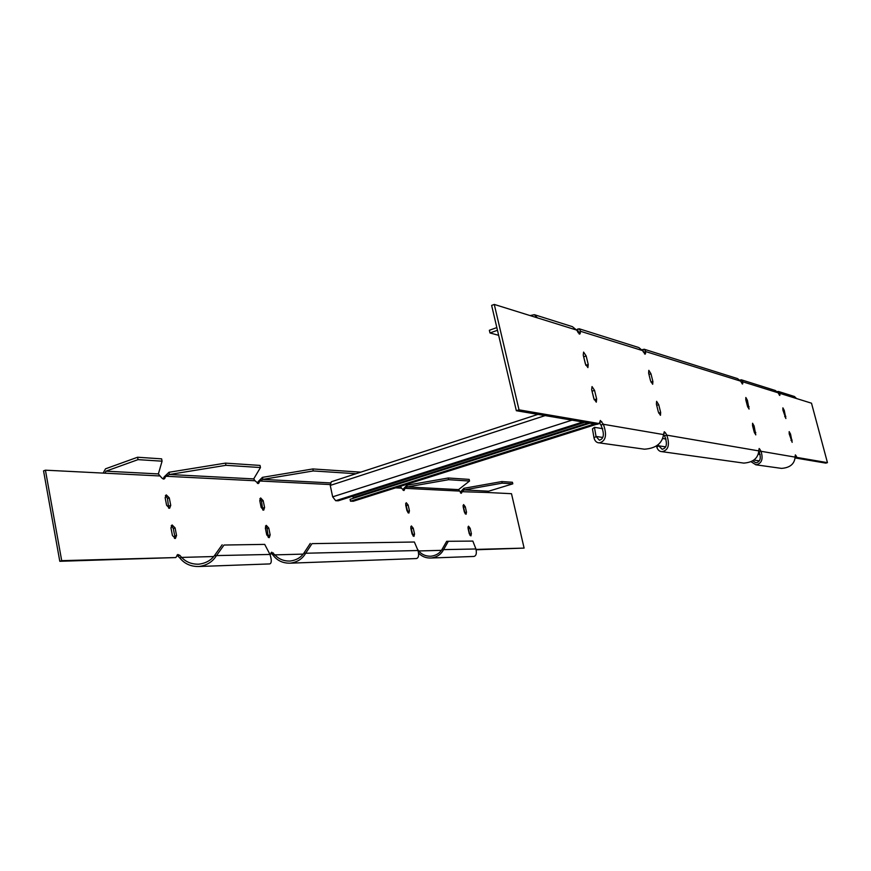 <?xml version="1.0" encoding="UTF-8"?>
<svg xmlns="http://www.w3.org/2000/svg" width="871" height="871" viewBox="0 0 871 871"><rect width="100%" height="100%" fill="white"/><g stroke="black" fill="none" stroke-linecap="round" stroke-linejoin="round"><path stroke-width="1.31" d="M589.95 423.186L350.088 499.333L350.49 501.195L353.397 501.206M353.299 498.31L352.918 496.132M537.951 414.378L331.296 481.772L330.251 485.419L332.668 496.84L335.683 500.716L338.242 500.803L584.822 422.315M594.414 423.948L350.49 501.195M782.909 410.045L785.871 418.537L784.27 410.426L782.887 407.868L782.909 410.045M745.805 399.843L747.481 406.278L749.06 409.076L747.416 400.29L745.837 397.492L745.805 399.843M583.243 355.139L583.592 352.091L586.15 355.934L588.241 364.514L587.892 367.595L585.345 363.762L583.243 355.139M648.623 373.115L648.83 370.338L650.953 373.757L652.891 381.476L652.684 384.274L650.561 380.867L648.623 373.115M656.407 404.177L656.614 401.324L658.716 404.699L660.664 412.462L660.447 415.336L658.356 411.972L656.407 404.177M591.67 389.718L592.03 386.572L594.545 390.36L596.657 399.005L596.287 402.184L593.782 398.406L591.67 389.718M752.544 425.647L754.232 432.125L755.778 434.879L754.123 426.006L752.566 423.241L752.544 425.647M789.213 433.845L792.164 442.337L790.552 434.139L789.18 431.613L789.213 433.845M642.156 349.913L644.137 349.217L645.847 351.623L740.611 381.128L742.538 384.046L742.898 381.836L778.075 392.788L779.763 395.456L780.024 393.398L778.609 393.834M642.711 349.478L643.658 352.352L645.847 351.623L645.161 354.192L642.526 350.588L638.813 347.551L579.422 328.857M576.515 329.957L578.997 328.726L580.696 331.339L579.759 334.137L576.569 330.055L572.378 326.647L534.99 314.877M494.271 304.425L491.636 305.405L516.34 410.72L519.018 409.838L494.271 304.425L576.569 330.055M519.018 409.838L599.357 423.589L600.326 420.453L603.385 424.286L600.946 425.048C604.605 433.802 604.071 438.842 599.368 440.203L596.025 436.447L594.447 427.323L602.721 428.674M641.589 448.805L644.453 449.196C655.754 448.402 662.123 443.524 663.571 434.585L664.268 431.733L665.444 432.8L666.805 435.141L664.584 435.827C667.611 443.633 666.816 448.108 662.178 449.273L658.65 445.821L658.334 444.504M758.804 451.232L759.131 451.831L761.036 451.287L759.174 448.5L758.815 450.906C757.999 458.364 752.98 462.425 743.758 463.1L741.428 462.773M777.27 391.591L778.434 391.471L780.024 393.398L811.5 403.197L827.45 462.653L796.987 457.438L795.365 454.88L795.114 457.123C794.494 464.003 789.953 467.76 781.505 468.391L779.393 468.086M583.309 355.39L585.791 365.134M591.681 389.773L594.229 399.789L596.657 399.005M796.987 457.438L795.223 457.95L825.795 463.122L827.45 462.653M663.626 434.172L664.584 435.827M599.52 422.696L600.946 425.048M516.34 410.72L596.907 424.362L599.357 423.589M642.526 350.588L580.696 331.339L578.181 332.776M740.002 380.126L741.265 379.778L742.898 381.836L741.265 382.358M796.53 398.537L794.439 396.501L778.794 391.58M778.075 392.788L775.321 390.491L741.646 379.898M740.611 381.128L737.595 378.624L644.551 349.347M530.091 315.585L534.348 314.681L537.418 317.861M577.506 329.053L578.311 332.178M577.713 331.971L578.486 331.699M496.84 327.583L489.36 330.283L489.981 332.962L498.648 335.302M489.981 332.962L497.472 330.272M643.223 351.819L643.767 351.917M663.571 434.585L603.385 424.286C607.207 435.075 605.824 441.27 599.248 442.871C596.679 442.806 594.937 441.183 594.022 438.015L596.025 436.447L602.71 437.449M759.131 451.831C761.352 458.255 760.285 461.913 755.93 462.806L752.784 460.846M795.114 457.123L761.036 451.287C763.399 459.213 761.668 463.72 755.854 464.798L751.118 461.75M758.815 450.906L666.805 435.141C670.006 444.776 668.427 450.285 662.069 451.668C659.565 451.581 657.812 450.1 656.81 447.215L658.65 445.821L665.596 446.856M594.022 438.015L592.454 428.87L594.447 427.323M662.635 438.494L666.043 439.06M656.81 447.215L656.505 445.941M758.249 454.172L760.187 454.488M165.403 495.545L167.515 498.484L168.691 508.218M259.885 498.658L261.518 501.25L262.781 510.025M465.168 513.792L463.067 505.474M407.987 512.758L405.657 503.525M413.083 536.024L410.764 526.737M470.046 535.415L467.956 527.042M265.481 526.03L267.081 528.588L268.333 537.483M171.249 525.616L173.307 528.523L174.766 536.057L174.461 538.398M257.402 483.416L258.219 481.565L259.885 481.01L258.328 483.568L255.018 480.759L165.958 476.263L164.194 476.883L163.095 478.996M403.044 490.188L403.502 488.794L407.269 486.943L448.641 479.692L469.534 481.042L458.549 489.622L461.325 493.269L462.207 491.211L464.232 489.927L502.164 483.155L512.801 483.841L488.653 491.2L487.967 492.518L460.792 491.647L463.873 488.315L464.232 489.927L488.653 491.2M460.454 492.844L460.792 491.647M487.967 492.518L511.495 493.705L524.102 548.099L476.154 549.775M270.979 552.889L273.244 555.393L274.942 554.871L271.643 552.236M176.998 555.132L179.851 557.973L181.647 557.407L179.774 555.295L177.706 554.533M61.699 560.663L175.811 557.56L59.794 561.294L61.699 560.663L45.423 470.177L43.55 470.873L59.794 561.294M165.152 497.755L166.252 494.87L169.29 497.885L170.738 505.376L169.627 508.294L166.601 505.278L165.152 497.755M259.765 500.596L260.636 497.951L263.194 500.694L264.588 507.521L263.706 510.188L261.158 507.445L259.765 500.596M463.154 506.693L464.374 512.094L466.05 514.26L466.497 512.137L465.288 506.759L463.601 504.581L463.154 506.693M405.701 504.973L406.975 510.776L408.869 513.106L409.435 510.831L408.161 505.049L406.256 502.709L405.701 504.973M410.807 528.24L412.092 534.075L413.965 536.384L414.542 534.065L413.268 528.24L411.384 525.932L410.807 528.24M468.043 528.316L469.262 533.738L470.917 535.883L471.385 533.727L470.166 528.316L468.5 526.16L468.043 528.316M265.35 528.055L266.254 525.333L268.769 528.055L270.162 534.925L269.248 537.657L266.744 534.936L265.35 528.055M170.966 527.924L172.11 524.952L175.093 527.935L176.552 535.48L175.398 538.474L172.425 535.502L170.966 527.924M164.194 476.883L168.996 472.267L169.42 474.499L165.958 476.263L164.031 479.061L161.973 478.157L160.09 475.969L45.423 470.177M175.811 557.56L177.858 554.479M270.162 554.871L271.763 552.203M418.222 551.125L418.766 550.962L417.459 549.231M524.102 548.099L476.056 549.405M401.27 486.062L400.693 486.595L401.498 488.152L403.937 490.536L404.993 488.326L459.18 491.059M105.032 473.193L105.957 471.178L138.032 459.638L137.574 457.242L105.522 468.816L103.126 473.095M137.574 457.242L161.625 458.854L162.071 461.184L158.37 473.922L160.09 475.969M260.462 467.542L225.948 465.31L225.502 463.122L260.026 465.419L260.462 467.542L253.701 478.908L255.018 480.759M330.131 484.548L259.885 481.01L262.857 479.388L262.443 477.352L258.219 481.565M403.502 488.794L406.888 485.223L407.269 486.943L458.549 489.622M162.071 461.184L138.032 459.638M406.888 485.223L448.249 477.994L469.164 479.388L469.534 481.042M448.249 477.994L448.641 479.692M463.873 488.315L501.805 481.565L512.431 482.273L512.801 483.841M501.805 481.565L502.164 483.155M360.812 472.147L312.841 468.946L313.266 470.95L262.857 479.388L330.283 482.915M356.021 473.715L313.266 470.95M312.841 468.946L262.443 477.352M225.502 463.122L168.996 472.267M225.948 465.31L169.42 474.499L253.701 478.908M473.541 556.46L473.944 556.449C476.208 555.829 476.873 553.335 475.925 548.98L472.844 541.087L446.681 541.305L441.902 549.655C439.583 553.401 435.914 555.589 430.895 556.231C425.734 556.319 421.695 554.566 418.766 550.962L441.445 550.341M448.227 541.479L443.459 549.841C441.009 554.5 436.872 557.222 431.058 558.017C426.05 558.213 421.912 556.58 418.646 553.139M475.925 548.98L441.902 549.655M269.411 563.929L269.738 563.918C271.708 563.167 271.785 560.009 269.988 554.446L214.44 555.633C210.804 560.499 205.556 563.352 198.708 564.19C191.696 564.321 186.002 562.056 181.647 557.407L213.722 556.536M223.999 545.039L264.697 544.386L223.999 545.039L216.28 555.883C212.48 561.926 206.677 565.464 198.893 566.509C190.869 566.662 184.532 563.82 179.851 557.973M416.033 558.572L416.425 558.551C418.646 557.897 419.169 555.208 418.015 550.516L303.783 553.292C300.691 557.701 296.096 560.293 289.978 561.066C283.717 561.174 278.709 559.106 274.942 554.871L303.173 554.108M418.015 550.516L414.367 542.012L312.003 543.635L305.514 553.51C302.281 559.008 297.163 562.231 290.163 563.178C282.955 563.308 277.316 560.706 273.244 555.393M472.844 541.087L446.681 541.305M414.367 542.012L312.003 543.635M303.783 553.292L310.272 543.428M264.697 544.386L269.988 554.446M214.44 555.633L222.17 544.8M588.284 422.903L353.223 497.591M596.352 424.275L352.962 501.282M545.148 415.598L330.251 485.419M572.007 420.149L332.668 496.84M582.819 421.978L335.683 500.716M652.891 381.476L650.964 382.097M650.953 373.757L648.949 374.421M660.664 412.462L658.705 413.072M658.716 404.699L656.69 405.331M645.563 353.539L644.518 353.887M665.444 432.8L663.724 433.323M588.241 364.514L585.867 365.319M586.15 355.934L583.744 356.762M594.545 390.36L592.128 391.155M601.785 421.651L599.575 422.348M580.26 333.43L579.041 333.854M747.416 400.29L746.033 400.714M749.082 406.703L747.743 407.116M754.123 426.006L752.74 426.42M755.81 432.462L754.449 432.865M784.27 410.426L783.105 410.774M785.838 416.338L784.695 416.686M790.552 434.139L789.376 434.487M792.131 440.095L790.977 440.432M760.002 449.349L758.87 449.686M796.072 455.675L795.125 455.936M742.8 383.469L742.038 383.708M779.981 394.911L779.305 395.118M753.894 460.073L759.283 460.879M401.498 488.152L395.608 487.858M406.67 505.507L408.161 505.049M407.933 511.288L409.435 510.831M411.765 528.697L413.268 528.24M413.039 534.511L414.542 534.065M403.197 490.319L404.482 489.916M463.862 507.183L465.288 506.759M465.081 512.562L466.497 512.137M468.74 528.741L470.166 528.316M469.959 534.141L471.385 533.727M460.661 493.04L461.793 492.692M261.518 501.25L263.194 500.694M262.911 508.065L264.588 507.521M267.081 528.588L268.769 528.055M268.486 535.447L270.162 534.925M167.515 498.484L169.29 497.885M168.963 505.975L170.738 505.376M173.307 528.523L175.093 527.935M174.766 536.057L176.552 535.48M271.643 553.466L273.342 552.954M177.989 555.872L179.774 555.295M257.413 483.416L259.068 482.861M163.138 478.919L164.902 478.299M158.37 473.922L105.957 471.178M400.693 486.595L399.735 486.551M596.504 424.297L353.278 501.25M599.248 442.871L644.453 449.196M755.854 464.798L781.505 468.391M662.069 451.668L743.758 463.1M473.944 556.449L431.058 558.017M269.738 563.918L198.893 566.509M416.425 558.551L290.163 563.178"/></g></svg>
